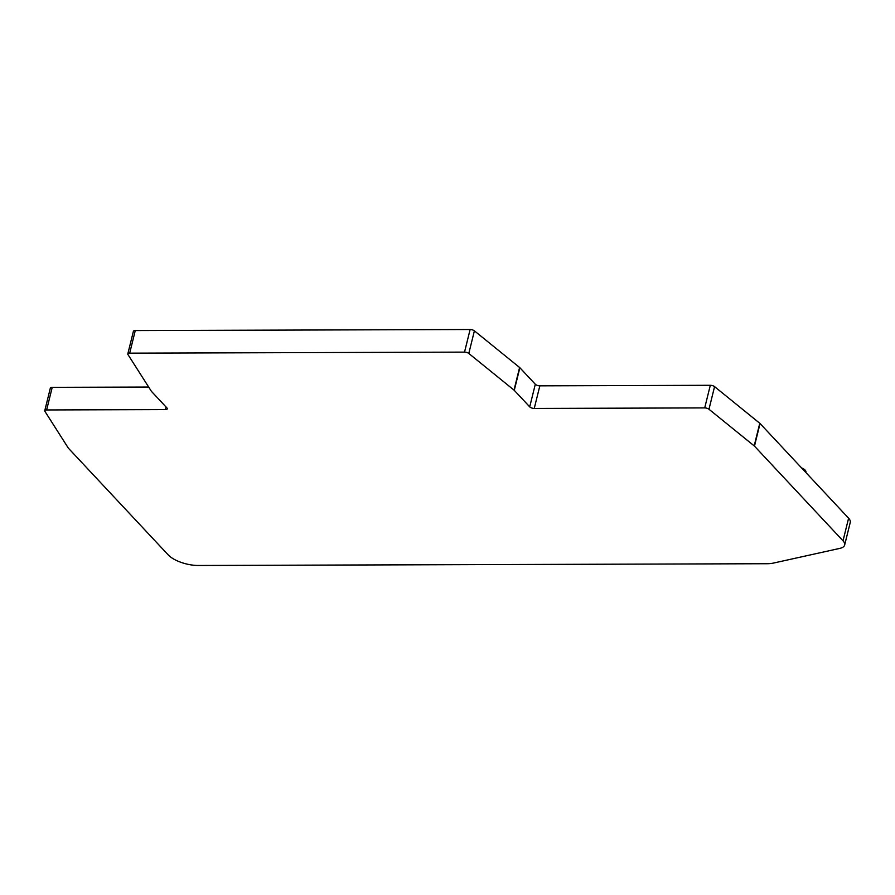 <?xml version="1.0" encoding="UTF-8"?>
<svg xmlns="http://www.w3.org/2000/svg" width="895" height="895" viewBox="0 0 895 895"><rect width="100%" height="100%" fill="white"/><g stroke="black" fill="none" stroke-linecap="round" stroke-linejoin="round"><path stroke-width="1.34" d="M708.974 409.25A3.468 1.398 -166.1 0 0 704.712 407.907L534.248 408.433A3.468 1.398 13.9 0 1 529.717 406.856L514.267 390.343A3.468 1.398 -166.1 0 0 514.01 390.097L468.801 353.458A3.468 1.398 -166.1 0 0 464.527 352.115L129.685 353.156A3.468 1.398 -166.1 0 0 127.806 353.928A3.468 1.398 -166.1 0 0 127.94 354.521L151.333 391.216A3.468 1.398 -166.1 0 0 151.523 391.462L166.973 407.986A3.468 1.398 13.9 0 1 167.298 408.825A3.468 1.398 13.9 0 1 165.418 409.586L46.629 409.955A3.468 1.398 -166.1 0 0 44.75 410.715A3.468 1.398 -166.1 0 0 44.884 411.308L68.277 448.015A3.468 1.398 -166.1 0 0 68.468 448.261L168.226 554.911A23.136 9.342 13.9 0 0 198.433 565.483L767.172 563.716A23.136 9.342 -166.1 0 0 773.235 563.123L839.812 548.389A17.352 7.003 -166.1 0 0 844.656 545.033A17.352 7.003 -166.1 0 0 843.012 540.815L754.451 446.124A3.468 1.398 -166.1 0 0 754.183 445.878L708.974 409.25L714.568 386.64A3.468 1.398 -166.1 0 0 710.306 385.297L539.842 385.834A3.468 1.398 13.9 0 1 535.311 384.246L519.872 367.733A3.468 1.398 -166.1 0 0 519.603 367.487L474.395 330.848A3.468 1.398 -166.1 0 0 470.121 329.517L135.279 330.557A3.468 1.398 -166.1 0 0 133.4 331.318L127.806 353.928M844.656 545.033L850.25 522.423A17.352 7.003 -166.1 0 0 848.605 518.205L760.045 423.525A3.468 1.398 -166.1 0 0 759.777 423.279L714.568 386.64M148.671 387.043L52.223 387.345A3.468 1.398 -166.1 0 0 50.344 388.106L44.75 410.715M801.528 467.872A8.1 3.267 13.9 0 1 805.892 472.112L805.802 472.448M848.605 518.205L843.012 540.815M760.045 423.525L754.451 446.124M759.777 423.279L754.183 445.878M539.842 385.834L534.248 408.433M710.306 385.297L704.712 407.907M519.872 367.733L514.267 390.343M535.311 384.246L529.717 406.856M474.395 330.848L468.801 353.458M519.603 367.487L514.01 390.097M135.279 330.557L129.685 353.156M470.121 329.517L464.527 352.115M52.223 387.345L46.629 409.955M166.056 407.012L165.418 409.586"/></g></svg>
